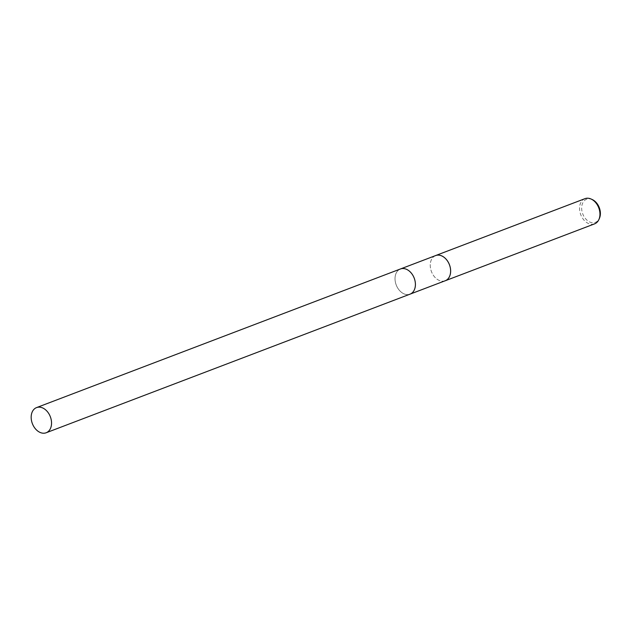 <?xml version="1.0" encoding="UTF-8"?>
<svg xmlns="http://www.w3.org/2000/svg" width="631" height="631" viewBox="0 0 631 631"><rect width="100%" height="100%" fill="white"/><g stroke="black" fill="none" stroke-linecap="round" stroke-linejoin="round"><path stroke-width="0.47" stroke-dasharray="3.15 2.37" d="M402.452 268.546A13.472 9.623 -110.9 0 0 400.425 268.987A13.472 9.623 -110.9 0 0 395.763 283.627A13.472 9.623 -110.9 0 0 407.989 294.598A13.472 9.623 -110.9 0 0 410.016 294.156A13.472 9.623 -110.9 0 0 414.393 289.716L414.393 289.724A13.472 9.623 -110.9 0 1 407.989 294.598A13.472 9.623 -110.9 0 1 395.408 282.238A13.472 9.623 -110.9 0 1 402.452 268.546A13.472 9.623 -110.9 0 1 406.648 269.382A13.472 9.623 -110.9 0 0 402.452 268.546M435.635 255.571A13.472 9.623 -110.9 0 0 431.257 260.011A13.472 9.623 -110.9 0 0 439.002 280.345A13.472 9.623 -110.9 0 0 443.199 281.189A13.472 9.623 -110.9 0 0 445.226 280.748M435.232 255.721A13.488 9.631 -110.9 0 0 431.265 259.996A13.488 9.631 -110.9 0 0 439.018 280.353A13.488 9.631 -110.9 0 0 443.222 281.197A13.488 9.631 -110.9 0 0 444.823 280.898M584.961 198.67A13.488 9.631 -110.9 0 0 580.299 213.333A13.488 9.631 -110.9 0 0 592.533 224.313A13.488 9.631 -110.9 0 0 594.56 223.871M592.335 199.593A12.375 8.842 -110.9 0 0 588.478 198.82A12.375 8.842 -110.9 0 0 582.011 211.401A12.375 8.842 -110.9 0 0 593.566 222.759A12.375 8.842 -110.9 0 0 599.45 218.271M400.425 268.98A13.472 9.623 -110.9 0 0 395.408 282.238A13.472 9.623 -110.9 0 0 410.016 294.164L410.182 294.093"/><path stroke-width="0.95" d="M444.823 280.898A13.488 9.631 -110.9 0 0 445.249 280.756A13.488 9.631 -110.9 0 0 449.911 266.093A13.488 9.631 -110.9 0 0 437.677 255.113A13.472 9.623 -110.9 0 0 435.635 255.571L400.598 268.916M410.182 294.093L445.226 280.748A13.472 9.623 -110.9 0 0 449.887 266.101A13.472 9.623 -110.9 0 0 437.662 255.129A13.488 9.631 -110.9 0 0 435.65 255.547A13.488 9.631 -110.9 0 0 435.232 255.721M445.249 280.756L594.56 223.871A13.488 9.631 -110.9 0 0 598.945 219.422A13.488 9.631 -110.9 0 0 591.192 199.073A13.488 9.631 -110.9 0 0 586.988 198.229A13.488 9.631 -110.9 0 0 584.961 198.67L435.65 255.547M598.945 219.422L599.45 218.271A12.375 8.842 -110.9 0 0 592.335 199.593L591.192 199.073M414.393 289.716A13.472 9.623 -110.9 0 0 406.648 269.382A13.472 9.623 -110.9 0 1 414.393 289.724M51.166 419.52A13.472 9.623 -110.9 0 0 36.566 407.594A13.472 9.623 -110.9 0 0 31.55 420.853A13.472 9.623 -110.9 0 0 46.15 432.771A13.472 9.623 -110.9 0 0 51.166 419.52M46.15 432.771L410.016 294.164A13.472 9.623 -110.9 0 0 415.032 280.905A13.472 9.623 -110.9 0 0 400.425 268.98L36.566 407.594"/></g></svg>
